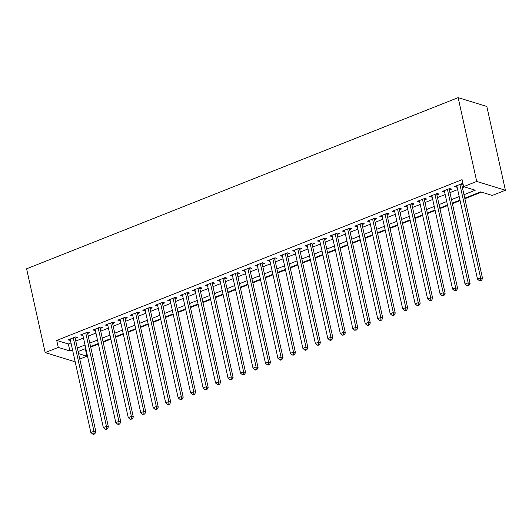 <?xml version="1.0" encoding="UTF-8"?>
<svg xmlns="http://www.w3.org/2000/svg" width="532" height="532" viewBox="0 0 532 532"><rect width="100%" height="100%" fill="white"/><g stroke="black" fill="none" stroke-linecap="round" stroke-linejoin="round"><path stroke-width="0.8" d="M84.568 348.979L85.399 349.238L86.949 356.221L79.773 359.067M74.992 360.962L73.855 361.414L45.18 352.603L26.6 268.8L458.145 97.642L486.82 106.453L505.4 190.25L492.306 195.444L480.682 191.872L464.755 198.19M85.399 349.238L85.918 349.032M90.699 347.137L98.393 344.084M103.168 342.189L110.862 339.137M115.644 337.241L123.338 334.189M128.112 332.294L135.806 329.242M140.588 327.346L148.282 324.294M153.056 322.399L160.757 319.346M165.532 317.451L173.226 314.399M178.007 312.503L185.701 309.458M190.476 307.562L198.17 304.51M202.951 302.615L210.645 299.563M215.42 297.667L223.114 294.615M227.895 292.72L235.59 289.667M240.364 287.772L248.058 284.72M252.84 282.825L260.534 279.772M265.308 277.877L273.009 274.825M277.784 272.929L285.478 269.877M290.259 267.988L297.953 264.936M302.728 263.041L310.422 259.988M315.203 258.093L322.897 255.041M327.672 253.146L335.366 250.093M340.148 248.198L347.842 245.146M352.616 243.25L360.317 240.198M365.092 238.303L372.786 235.25M377.567 233.355L385.261 230.303M390.036 228.408L397.73 225.362M402.511 223.467L410.205 220.414M414.98 218.519L422.674 215.467M427.455 213.571L435.149 210.519M439.924 208.624L447.618 205.571M452.399 203.676L460.094 200.624M464.868 198.729L481.513 192.132M75.198 338.418L77.379 337.554L75.438 336.956L67.956 339.928L70.417 340.314M87.667 333.471L89.848 332.606L87.913 332.008L80.432 334.98L82.892 335.366M100.142 328.523L102.324 327.659L100.388 327.06L92.9 330.033L95.361 330.419M112.611 323.576L114.792 322.711L112.857 322.119L105.376 325.085L107.836 325.471M125.087 318.628L127.268 317.764L125.333 317.172L117.845 320.138L120.305 320.523M137.555 313.68L139.743 312.816L137.801 312.224L130.32 315.19L132.781 315.576M150.031 308.74L152.212 307.868L150.277 307.277L142.789 310.242L145.256 310.635M162.506 303.792L164.687 302.927L162.745 302.329L155.264 305.295L157.725 305.687M174.975 298.844L177.156 297.98L175.221 297.381L167.74 300.347L170.2 300.74M187.45 293.897L189.631 293.032L187.696 292.434L180.208 295.406L182.669 295.792M199.919 288.949L202.1 288.085L200.165 287.486L192.684 290.459L195.144 290.844M212.394 284.002L214.576 283.137L212.64 282.545L205.153 285.511L207.613 285.897M224.863 279.054L227.051 278.189L225.109 277.598L217.628 280.563L220.088 280.949M237.339 274.106L239.52 273.242L237.585 272.65L230.097 275.616L232.557 276.002M249.807 269.165L251.995 268.294L250.053 267.702L242.572 270.668L245.033 271.061M262.283 264.218L264.464 263.347L262.529 262.755L255.047 265.721L257.508 266.113M274.758 259.27L276.939 258.406L274.997 257.807L267.516 260.773L269.977 261.165M287.227 254.323L289.408 253.458L287.473 252.86L279.992 255.832L282.452 256.218M299.702 249.375L301.883 248.511L299.948 247.912L292.46 250.885L294.921 251.27M312.171 244.427L314.352 243.563L312.417 242.964L304.936 245.937L307.396 246.323M324.646 239.48L326.828 238.615L324.892 238.023L317.405 240.989L319.865 241.375M337.115 234.532L339.303 233.668L337.361 233.076L329.88 236.042L332.34 236.427M349.591 229.585L351.772 228.72L349.837 228.128L342.349 231.094L344.809 231.48M362.059 224.644L364.247 223.773L362.305 223.181L354.824 226.147L357.285 226.539M374.535 219.696L376.716 218.832L374.781 218.233L367.299 221.199L369.76 221.591M387.01 214.748L389.191 213.884L387.249 213.285L379.768 216.251L382.229 216.644M399.479 209.801L401.66 208.936L399.725 208.338L392.244 211.31L394.704 211.696M411.954 204.853L414.135 203.989L412.2 203.39L404.712 206.363L407.173 206.749M424.423 199.906L426.604 199.041L424.669 198.443L417.188 201.415L419.648 201.801M436.898 194.958L439.08 194.094L437.144 193.502L429.657 196.468L432.117 196.853M449.367 190.01L451.555 189.146L449.613 188.554L442.132 191.52L444.592 191.906M463.977 194.685L475.256 190.21L463.631 186.639L462.082 179.656L56.724 340.427L68.349 343.998L71.002 342.947M75.777 341.052L83.471 338M88.252 336.104L95.946 333.052M100.721 331.157L108.422 328.104M113.196 326.209L120.89 323.157M125.672 321.262L133.366 318.209M138.14 316.314L145.835 313.262M150.616 311.366L158.31 308.321M163.085 306.425L170.779 303.373M175.56 301.478L183.254 298.425M188.029 296.53L195.723 293.478M200.504 291.583L208.198 288.53M212.98 286.635L220.674 283.583M225.448 281.687L233.142 278.635M237.924 276.74L245.618 273.687M250.392 271.792L258.087 268.74M262.868 266.851L270.562 263.799M275.337 261.904L283.031 258.851M287.812 256.956L295.506 253.904M300.281 252.008L307.981 248.956M312.756 247.061L320.45 244.008M325.232 242.113L332.926 239.061M337.7 237.166L345.394 234.113M350.176 232.218L357.87 229.166M362.644 227.27L370.339 224.225M375.12 222.329L382.814 219.277M387.589 217.382L395.283 214.33M400.064 212.434L407.758 209.382M412.533 207.487L420.233 204.434M425.008 202.539L432.702 199.487M437.484 197.591L445.178 194.539M449.952 192.644L457.646 189.592M462.428 187.696L464.463 186.892M463.02 183.892L462.089 183.607L454.601 186.572L457.061 186.958M461.843 185.07L463.166 184.544M45.18 352.603L58.274 347.409L69.898 350.98L72.552 349.93M56.724 340.427L58.274 347.409M463.631 186.639L476.725 181.445L458.145 97.642M78.57 353.647L86.949 356.221M459.974 200.085L452.28 203.138M447.505 205.033L439.804 208.085M435.03 209.98L427.336 213.033M422.554 214.928L414.86 217.98M410.086 219.876L402.392 222.928M397.61 224.823L389.916 227.876M385.141 229.771L377.447 232.817M372.666 234.712L364.972 237.764M360.197 239.659L352.497 242.712M347.722 244.607L340.028 247.659M335.246 249.555L327.552 252.607M322.778 254.502L315.084 257.555M310.302 259.45L302.608 262.502M297.834 264.397L290.139 267.45M285.358 269.345L277.664 272.397M272.889 274.286L265.195 277.338M260.414 279.233L252.72 282.286M247.945 284.181L240.245 287.233M235.47 289.129L227.776 292.181M222.994 294.076L215.3 297.129M210.526 299.024L202.832 302.076M198.05 303.972L190.356 307.024M185.582 308.919L177.888 311.971M173.106 313.867L165.412 316.912M160.637 318.808L152.943 321.86M148.162 323.755L140.468 326.808M135.693 328.703L127.993 331.755M123.218 333.65L115.524 336.703M110.742 338.598L103.048 341.65M98.274 343.546L90.58 346.598M85.798 348.493L78.104 351.546M505.4 190.25L476.725 181.445M77.326 348.034L85.02 344.982M89.802 343.087L97.496 340.034M102.27 338.139L109.964 335.087M114.746 333.192L122.44 330.139M127.215 328.244L134.915 325.192M139.69 323.296L147.384 320.251M152.165 318.355L159.859 315.303M164.634 313.408L172.328 310.356M177.109 308.46L184.803 305.408M189.578 303.513L197.272 300.46M202.054 298.565L209.748 295.513M214.522 293.617L222.216 290.565M226.998 288.67L234.692 285.618M239.467 283.722L247.167 280.67M251.942 278.781L259.636 275.729M264.417 273.834L272.111 270.781M276.886 268.886L284.58 265.834M289.361 263.938L297.055 260.886M301.83 258.991L309.524 255.939M314.306 254.043L322 250.991M326.774 249.096L334.468 246.043M339.25 244.148L346.944 241.096M351.719 239.201L359.419 236.155M364.194 234.26L371.888 231.207M376.669 229.312L384.363 226.26M389.138 224.364L396.832 221.312M401.613 219.417L409.308 216.364M414.082 214.469L421.776 211.417M426.558 209.522L434.252 206.469M439.026 204.574L446.727 201.522M451.502 199.626L459.196 196.574M68.349 343.998L69.898 350.98M456.263 185.914L456.542 187.171M443.788 190.862L444.067 192.118M431.319 195.809L431.598 197.059M418.844 200.757L419.123 202.007M406.375 205.704L406.654 206.955M393.899 210.652L394.179 211.902M381.431 215.593L381.703 216.85M368.955 220.541L369.235 221.797M356.487 225.488L356.759 226.745M344.011 230.436L344.29 231.693M331.536 235.383L331.815 236.64M319.067 240.331L319.346 241.581M306.592 245.279L306.871 246.529M294.123 250.226L294.402 251.476M281.647 255.174L281.927 256.424M269.179 260.115L269.451 261.372M256.703 265.062L256.983 266.319M244.235 270.01L244.507 271.267M231.759 274.958L232.038 276.214M219.284 279.905L219.563 281.155M206.815 284.853L207.094 286.103M194.34 289.8L194.619 291.051M181.871 294.748L182.15 295.998M169.395 299.696L169.675 300.946M156.927 304.637L157.199 305.893M144.451 309.584L144.731 310.841M131.976 314.532L132.255 315.789M119.507 319.479L119.786 320.736M107.032 324.427L107.311 325.677M94.563 329.375L94.842 330.625M82.088 334.322L82.367 335.572M69.619 339.27L69.891 340.52M459.907 184.471L480.622 277.91L477.503 279.147L456.788 185.708M461.57 183.813A1.503 1.264 -72.9 0 0 461.596 183.952L482.557 278.502L480.622 277.91L480.669 280.271L479.418 280.77L480.197 281.009L481.44 280.51L480.669 280.271M481.44 280.51L482.557 278.502M477.503 279.147L479.418 280.77M447.432 189.419L468.147 282.858L465.028 284.095L444.313 190.655M449.094 188.76A1.503 1.264 -72.9 0 0 449.121 188.893L470.082 283.45L468.147 282.858L468.193 285.219L466.95 285.717L467.721 285.957L468.971 285.458L468.193 285.219M468.971 285.458L470.082 283.45M465.028 284.095L466.95 285.717M434.957 194.366L455.671 287.805L452.559 289.036L431.844 195.603M436.626 193.701A1.503 1.264 -72.9 0 0 436.652 193.841L457.613 288.397L455.671 287.805L455.724 290.166L454.474 290.665L456.496 290.406L455.724 290.166M456.496 290.406L457.613 288.397M452.559 289.036L454.474 290.665M422.488 199.314L443.203 292.746L440.084 293.983L419.369 200.551M424.15 198.649A1.503 1.264 -72.9 0 0 424.177 198.788L445.138 293.345L443.203 292.746L443.249 295.114L442.006 295.606L442.777 295.845L444.027 295.353L443.249 295.114M444.027 295.353L445.138 293.345M440.084 293.983L442.006 295.606M410.012 204.261L430.727 297.694L427.608 298.931L406.894 205.498M411.682 203.596A1.503 1.264 -72.9 0 0 411.702 203.736L432.669 298.292L430.727 297.694L430.78 300.061L429.53 300.553L430.308 300.793L431.552 300.301L430.78 300.061M431.552 300.301L432.669 298.292M427.608 298.931L429.53 300.553M397.544 209.202L418.258 302.642L415.14 303.878L394.425 210.439M399.206 208.544A1.503 1.264 -72.9 0 0 399.233 208.684L420.194 303.24L418.258 302.642L418.305 305.009L417.055 305.501L417.833 305.74L419.083 305.248L418.305 305.009M419.083 305.248L420.194 303.24M415.14 303.878L417.055 305.501M385.068 214.15L405.783 307.589L402.664 308.826L381.949 215.387M386.737 213.492A1.503 1.264 -72.9 0 0 386.757 213.631L407.725 308.188L405.783 307.589L405.83 309.957L404.586 310.449L405.357 310.688L406.608 310.196L405.83 309.957M406.608 310.196L407.725 308.188M402.664 308.826L404.586 310.449M372.599 219.098L393.314 312.537L390.195 313.774L369.481 220.334M374.262 218.439A1.503 1.264 -72.9 0 0 374.289 218.579L395.249 313.129L393.314 312.537L393.361 314.904L392.111 315.396L392.889 315.636L394.132 315.137L393.361 314.904M394.132 315.137L395.249 313.129M390.195 313.774L392.111 315.396M360.124 224.045L380.839 317.484L377.72 318.721L357.005 225.282M361.793 223.387A1.503 1.264 -72.9 0 0 361.813 223.526L382.774 318.076L380.839 317.484L380.885 319.845L379.642 320.344L380.413 320.583L381.663 320.084L380.885 319.845M381.663 320.084L382.774 318.076M377.72 318.721L379.642 320.344M347.655 228.993L368.37 322.432L365.251 323.669L344.537 230.23M349.318 228.334A1.503 1.264 -72.9 0 0 349.344 228.467L370.305 323.024L368.37 322.432L368.417 324.793L367.166 325.291L367.945 325.531L369.188 325.032L368.417 324.793M369.188 325.032L370.305 323.024M365.251 323.669L367.166 325.291M335.18 233.94L355.895 327.38L352.776 328.616L332.061 235.177M336.842 233.282A1.503 1.264 -72.9 0 0 336.869 233.415L357.83 327.971L355.895 327.38L355.941 329.74L354.698 330.239L356.719 329.98L355.941 329.74M356.719 329.98L357.83 327.971M352.776 328.616L354.698 330.239M322.705 238.888L343.419 332.32L340.307 333.557L319.592 240.125M324.374 238.223A1.503 1.264 -72.9 0 0 324.4 238.363L345.361 332.919L343.419 332.32L343.473 334.688L342.222 335.187L344.244 334.927L343.473 334.688M344.244 334.927L345.361 332.919M340.307 333.557L342.222 335.187M310.236 243.836L330.951 337.268L327.832 338.505L307.117 245.072M311.898 243.171A1.503 1.264 -72.9 0 0 311.925 243.31L332.886 337.867L330.951 337.268L330.997 339.635L329.754 340.128L330.525 340.367L331.775 339.875L330.997 339.635M331.775 339.875L332.886 337.867M327.832 338.505L329.754 340.128M297.76 248.783L318.475 342.216L315.356 343.453L294.642 250.013M299.43 248.118A1.503 1.264 -72.9 0 0 299.45 248.258L320.417 342.814L318.475 342.216L318.528 344.583L317.278 345.075L318.056 345.315L319.3 344.822L318.528 344.583M319.3 344.822L320.417 342.814M315.356 343.453L317.278 345.075M285.292 253.724L306.006 347.163L302.888 348.4L282.173 254.961M286.954 253.066A1.503 1.264 -72.9 0 0 286.981 253.205L307.942 347.762L306.006 347.163L306.053 349.531L304.803 350.023L305.581 350.262L306.831 349.77L306.053 349.531M306.831 349.77L307.942 347.762M302.888 348.4L304.803 350.023M272.816 258.672L293.531 352.111L290.412 353.348L269.697 259.909M274.485 258.013A1.503 1.264 -72.9 0 0 274.505 258.153L295.473 352.709L293.531 352.111L293.578 354.478L292.334 354.97L293.105 355.21L294.356 354.711L293.578 354.478M294.356 354.711L295.473 352.709M290.412 353.348L292.334 354.97M260.348 263.619L281.062 357.058L277.943 358.295L257.229 264.856M262.01 262.961A1.503 1.264 -72.9 0 0 262.037 263.101L282.997 357.65L281.062 357.058L281.109 359.426L279.859 359.918L280.637 360.157L281.88 359.659L281.109 359.426M281.88 359.659L282.997 357.65M277.943 358.295L279.859 359.918M247.872 268.567L268.587 362.006L265.468 363.243L244.753 269.804M249.541 267.909A1.503 1.264 -72.9 0 0 249.561 268.048L270.522 362.598L268.587 362.006L268.633 364.367L267.39 364.866L268.161 365.105L269.411 364.606L268.633 364.367M269.411 364.606L270.522 362.598M265.468 363.243L267.39 364.866M235.403 273.514L256.111 366.954L252.999 368.191L232.285 274.751M237.066 272.856A1.503 1.264 -72.9 0 0 237.092 272.989L258.053 367.546L256.111 366.954L256.165 369.314L254.914 369.813L255.693 370.053L256.936 369.554L256.165 369.314M256.936 369.554L258.053 367.546M252.999 368.191L254.914 369.813M222.928 278.462L243.643 371.901L240.524 373.132L219.809 279.699M224.59 277.797A1.503 1.264 -72.9 0 0 224.617 277.937L245.578 372.493L243.643 371.901L243.689 374.262L242.446 374.761L244.467 374.501L243.689 374.262M244.467 374.501L245.578 372.493M240.524 373.132L242.446 374.761M210.453 283.41L231.167 376.842L228.048 378.079L207.34 284.647M212.122 282.745A1.503 1.264 -72.9 0 0 212.148 282.884L233.109 377.441L231.167 376.842L231.221 379.21L229.97 379.702L230.748 379.941L231.992 379.449L231.221 379.21M231.992 379.449L233.109 377.441M228.048 378.079L229.97 379.702M197.984 288.357L218.699 381.79L215.58 383.027L194.865 289.594M199.646 287.692A1.503 1.264 -72.9 0 0 199.673 287.832L220.634 382.388L218.699 381.79L218.745 384.157L217.502 384.649L218.273 384.889L219.523 384.397L218.745 384.157M219.523 384.397L220.634 382.388M215.58 383.027L217.502 384.649M185.508 293.298L206.223 386.737L203.104 387.974L182.39 294.535M187.178 292.64A1.503 1.264 -72.9 0 0 187.198 292.78L208.165 387.336L206.223 386.737L206.276 389.105L205.026 389.597L205.804 389.836L207.048 389.344L206.276 389.105M207.048 389.344L208.165 387.336M203.104 387.974L205.026 389.597M173.04 298.246L193.754 391.685L190.636 392.922L169.921 299.483M174.702 297.588A1.503 1.264 -72.9 0 0 174.729 297.727L195.69 392.284L193.754 391.685L193.801 394.052L192.551 394.544L193.329 394.784L194.579 394.292L193.801 394.052M194.579 394.292L195.69 392.284M190.636 392.922L192.551 394.544M160.564 303.193L181.279 396.633L178.16 397.87L157.445 304.43M162.233 302.535A1.503 1.264 -72.9 0 0 162.253 302.675L183.214 397.224L181.279 396.633L181.326 399L180.082 399.492L180.853 399.732L182.104 399.233L181.326 399M182.104 399.233L183.214 397.224M178.16 397.87L180.082 399.492M148.095 308.141L168.81 401.58L165.691 402.817L144.977 309.378M149.758 307.483A1.503 1.264 -72.9 0 0 149.785 307.622L170.745 402.172L168.81 401.58L168.857 403.941L167.607 404.44L168.385 404.679L169.628 404.18L168.857 403.941M169.628 404.18L170.745 402.172M165.691 402.817L167.607 404.44M135.62 313.089L156.335 406.528L153.216 407.765L132.501 314.326M137.283 312.43A1.503 1.264 -72.9 0 0 137.309 312.563L158.27 407.12L156.335 406.528L156.381 408.889L155.138 409.387L155.909 409.627L157.159 409.128L156.381 408.889M157.159 409.128L158.27 407.12M153.216 407.765L155.138 409.387M123.145 318.036L143.859 411.475L140.747 412.712L120.033 319.273M124.814 317.378A1.503 1.264 -72.9 0 0 124.84 317.511L145.801 412.067L143.859 411.475L143.913 413.836L142.662 414.335L144.684 414.076L143.913 413.836M144.684 414.076L145.801 412.067M140.747 412.712L142.662 414.335M110.676 322.984L131.391 416.416L128.272 417.653L107.557 324.221M112.338 322.319A1.503 1.264 -72.9 0 0 112.365 322.459L133.326 417.015L131.391 416.416L131.437 418.784L130.194 419.283L132.215 419.023L131.437 418.784M132.215 419.023L133.326 417.015M128.272 417.653L130.194 419.283M98.201 327.931L118.915 421.364L115.796 422.601L95.082 329.168M99.87 327.266A1.503 1.264 -72.9 0 0 99.89 327.406L120.857 421.962L118.915 421.364L118.969 423.731L117.718 424.223L118.496 424.463L119.74 423.971L118.969 423.731M119.74 423.971L120.857 421.962M115.796 422.601L117.718 424.223M85.732 332.879L106.447 426.312L103.328 427.548L82.613 334.109M87.394 332.214A1.503 1.264 -72.9 0 0 87.421 332.354L108.382 426.91L106.447 426.312L106.493 428.679L105.243 429.171L106.021 429.41L107.271 428.918L106.493 428.679M107.271 428.918L108.382 426.91M103.328 427.548L105.243 429.171M73.256 337.82L93.971 431.259L90.852 432.496L70.138 339.057M74.926 337.162A1.503 1.264 -72.9 0 0 74.946 337.301L95.913 431.858L93.971 431.259L94.018 433.627L92.774 434.119L93.546 434.358L94.796 433.866L94.018 433.627M94.796 433.866L95.913 431.858M90.852 432.496L92.774 434.119"/></g></svg>
